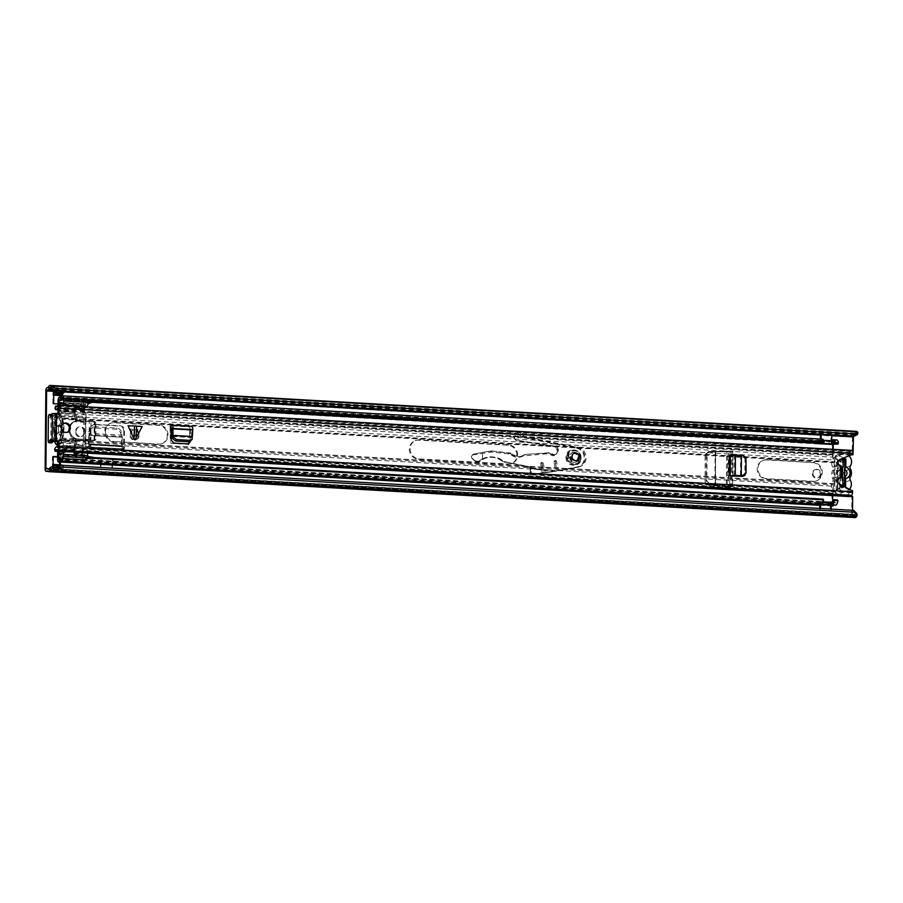 <?xml version="1.0" encoding="UTF-8"?>
<svg xmlns="http://www.w3.org/2000/svg" width="903" height="903" viewBox="0 0 903 903"><rect width="100%" height="100%" fill="white"/><g stroke="black" fill="none" stroke-linecap="round" stroke-linejoin="round"><path stroke-width="0.68" stroke-dasharray="4.51 3.39" d="M705.83 453.712L705.141 455.868L705.83 453.712L708.968 451.872L715.571 451.669L715.266 485.408L731.915 486.807L732.198 451.365M705.649 454.017L708.968 451.872M705.322 455.563L705.096 481.118C705.288 483.308 706.485 484.584 708.686 484.956L715.582 485.442L715.571 451.669M705.141 455.868L705.096 481.118M732.22 451.331L715.153 451.94L714.86 485.701L708.505 485.261C706.304 484.9 705.108 483.624 704.916 481.434M714.86 485.746L727.265 486.92L727.57 451.816L715.876 451.669M730.504 451.365L726.633 452.087L726.328 487.191L730.2 486.582M138.328 435.912A4.38 4.086 -110.6 0 1 135.743 439.772A4.38 4.086 -110.6 0 1 130.088 435.438L130.1 434.117A4.38 4.086 -110.6 0 1 132.685 430.257A4.38 4.086 -110.6 0 1 138.34 434.591L138.328 435.912L139.096 435.618L139.107 434.298A4.38 4.086 69.4 0 0 133.441 429.975A4.38 4.086 69.4 0 0 130.856 433.835L130.845 435.156A4.38 4.086 69.4 0 0 136.511 439.479A4.38 4.086 69.4 0 0 139.096 435.618M83.844 432.808A4.38 4.086 -110.6 0 1 81.259 436.668A4.38 4.086 -110.6 0 1 75.592 432.334L75.604 431.013A4.38 4.086 -110.6 0 1 78.189 427.153A4.38 4.086 -110.6 0 1 83.855 431.487L83.844 432.808L84.6 432.514L84.611 431.194A4.38 4.086 69.4 0 0 78.956 426.871A4.38 4.086 69.4 0 0 76.371 430.731L76.36 432.052A4.38 4.086 69.4 0 0 82.015 436.375A4.38 4.086 69.4 0 0 84.6 432.514M820.251 474.098A4.278 3.996 -110.6 0 1 817.723 477.868A4.278 3.996 -110.6 0 1 812.192 473.635A4.278 3.996 -110.6 0 1 814.72 469.853A4.278 3.996 -110.6 0 1 820.251 474.098M62.07 430.9A4.278 3.996 -110.6 0 1 59.542 434.682A4.278 3.996 -110.6 0 1 53.999 430.438A4.278 3.996 -110.6 0 1 56.528 426.667A4.278 3.996 -110.6 0 1 62.07 430.9M53.187 456.794L52.43 456.749L52.329 468.059L59.496 468.465L59.53 464.774M59.553 461.997L59.598 457.155L57.6 457.042M60.14 395.537L60.151 393.087L52.984 392.681L52.893 403.98L60.061 404.397L60.117 397.297M851.134 454.909L838.356 454.175A3.33 3.104 69.4 0 0 836.415 459.999L841.765 461.975A3.917 1.298 -86.7 0 0 842.002 462.054A3.917 1.298 -86.7 0 0 843.12 460.564A2.856 0.948 93.3 0 1 843.933 459.48L841.788 459.356A2.856 0.948 93.3 0 1 842.578 461.839L842.522 468.33M844.147 486.491A2.856 0.948 93.3 0 1 843.425 487.315A2.856 0.948 93.3 0 1 842.894 486.728A3.917 1.298 -86.7 0 0 842.172 485.927A3.917 1.298 -86.7 0 0 841.562 486.322L839.801 488.726L837.657 488.602L837.691 489.55L836.155 490.013A3.33 3.104 69.4 0 0 837.995 496.052L851.89 496.842L851.732 514.631A3.048 1.005 -86.7 0 0 852.579 517.284A3.048 1.005 -86.7 0 0 852.725 517.261L854.215 516.809A6.852 2.269 -86.7 0 0 855.186 517.588M856.597 431.363A6.852 2.269 -86.7 0 0 854.938 433.124L853.448 433.79A3.048 1.005 -86.7 0 0 852.409 437.187L852.251 454.977M123.598 449.276L123.621 446.511A2.856 0.948 -86.7 0 0 123.564 446.5A2.856 0.948 -86.7 0 0 123.485 446.511L89.961 444.592A2.856 0.948 93.3 0 1 90.052 444.592A2.856 0.948 93.3 0 1 90.108 444.592L90.074 447.369L123.598 449.276L123.485 446.511L122.537 446.714L122.198 445.743L122.481 448.983L90.074 447.369M123.756 430.957L123.621 446.511A2.856 0.948 -86.7 0 1 124.366 448.994L124.524 430.663A4.684 4.38 69.4 0 0 120.144 425.776L119.377 426.058A4.684 4.38 -110.6 0 1 123.756 430.957L124.524 430.663M90.244 429.049L90.108 444.592A2.856 0.948 93.3 0 1 90.842 447.075L91 428.756L90.244 429.049A4.684 4.38 -110.6 0 1 94.691 424.658L119.377 426.058M112.401 467.889L112.48 459.017L101.012 458.363L100.933 467.246L111.837 468.115L112.48 459.017M732.988 451.048L729.996 451.331L729.68 486.548L709.532 484.301C707.444 483.85 706.315 482.529 706.123 480.328L709.961 483.974L732.672 486.525L732.988 451.048L708.324 451.59L707.128 453.001L706.88 481.626M707.128 453.001L706.349 454.864L707.907 451.872L709.826 451.297L729.996 451.331M706.349 454.864L706.123 480.328M812.948 473.353A4.278 3.996 69.4 0 0 818.49 477.585A4.278 3.996 69.4 0 0 821.019 473.804A4.278 3.996 69.4 0 0 815.477 469.571A4.278 3.996 69.4 0 0 812.948 473.353M54.767 430.155A4.278 3.996 69.4 0 0 60.298 434.399A4.278 3.996 69.4 0 0 62.826 430.618A4.278 3.996 69.4 0 0 57.295 426.374A4.278 3.996 69.4 0 0 54.767 430.155M53.108 466.23L53.096 467.765L60.264 468.172L60.287 464.819M60.32 462.043L60.366 456.873L57.6 456.715M60.896 395.57L60.919 392.805L54.97 392.466M58.063 403.946L60.817 404.104L60.885 397.343M851.845 454.615L839.124 453.893A3.33 3.104 69.4 0 0 837.183 459.717L836.415 459.999L836.155 490.013L836.912 489.731A3.33 3.104 69.4 0 0 838.763 495.77L849.001 496.345M852.534 510.308L852.703 515.003L854.125 514.484A2.856 0.948 93.3 0 1 854.261 514.462A2.856 0.948 93.3 0 1 854.667 514.789A4.56 1.513 -86.7 0 0 855.31 515.308A4.56 1.513 -86.7 0 0 856.281 514.428L856.778 513.446M94.691 424.658L95.458 424.365A4.684 4.38 69.4 0 0 91 428.756M95.458 424.365L120.144 425.776M112.807 465.034L113.247 458.938L113.191 465.056M113.247 458.938L101.768 458.284L101.723 464.402M836.155 490.013L837.228 489.245L837.183 459.717L837.95 460.519M852.646 496.56L851.89 496.842M857.466 434.58L856.981 433.971A4.56 1.513 -86.7 0 0 856.462 433.643A4.56 1.513 -86.7 0 0 855.367 434.817A2.856 0.948 93.3 0 1 854.814 435.528L853.448 436.036M53.119 465A2.856 0.948 -86.7 0 0 52.329 468.059M52.43 456.749L53.187 456.466M59.598 457.155L60.366 456.873M59.496 468.465A2.856 0.948 93.3 0 1 60.287 465.406A2.856 0.948 93.3 0 1 60.478 465.282L54.259 464.514M52.984 392.681A2.856 0.948 -86.7 0 0 53.728 395.164M52.893 403.98L53.649 403.697M60.817 395.537A2.856 0.948 93.3 0 1 60.151 393.087M60.061 404.397L60.817 404.104M53.932 392.884L61.111 393.29L54.891 392.534M55.117 392.173L62.059 392.94M62.284 392.579L62.42 392.139A4.188 1.388 93.3 0 1 63.424 390.547L55.749 390.604M56.934 390.66L56.945 389.882L56.246 390.141A4.188 1.388 -86.7 0 0 55.93 390.378M56.945 389.882L64.113 390.288M60.264 468.172L61.449 467.178L54.282 466.772L53.096 467.765M62.047 465.282A3.228 1.072 93.3 0 1 62.183 465.576L55.094 465.372M55.139 465.508A1.908 0.632 -86.7 0 0 55.501 465.903A1.908 0.632 -86.7 0 0 55.591 465.892L62.758 466.298A1.908 0.632 93.3 0 1 62.668 466.309A1.908 0.632 93.3 0 1 62.318 465.914M54.586 467.302A4.188 1.388 -86.7 0 0 55.365 468.183A4.188 1.388 -86.7 0 0 55.568 468.149L56.257 467.889L56.279 465.632M56.257 467.889L62.736 468.555A4.188 1.388 93.3 0 1 62.533 468.589A4.188 1.388 93.3 0 1 61.765 467.72M63.436 468.296L63.447 466.038M837.183 459.717L837.894 460.756L840.05 460.88L839.801 488.726L837.691 489.55M837.544 460.248L840.05 460.88M842.443 477.258L842.386 483.985A2.856 0.948 93.3 0 1 841.269 487.191A2.856 0.948 93.3 0 1 840.738 486.604A3.917 1.298 -86.7 0 0 840.016 485.803A3.917 1.298 -86.7 0 0 839.406 486.198L837.657 488.602L837.894 460.756L839.621 461.851A3.917 1.298 -86.7 0 0 839.846 461.93A3.917 1.298 -86.7 0 0 840.975 460.44A2.856 0.948 93.3 0 1 841.788 459.356M122.198 445.743L88.042 443.802L88.934 435.381L89.69 435.415L89.803 428.282L93.178 426.667L116.566 427.999C119.094 428.428 120.72 429.805 121.431 432.131L122.063 435.178L89.713 433.338L89.013 434.546L89.092 429.489L92.478 427.875L115.855 429.207C118.395 429.636 120.009 431.013 120.731 433.338L121.363 436.397L122.063 435.178L122.255 437.278L121.363 436.397L89.013 434.546L88.934 435.381L121.51 437.233L121.442 445.71L122.481 448.983L88.878 447.087L88.042 443.802L88.799 443.847L89.69 435.415L122.255 437.278L122.198 445.743L88.799 443.847L89.036 444.807L88.799 443.847M123.44 448.78L88.979 447.075L89.036 444.807L122.537 446.714L89.002 444.807M89.905 446.872L89.961 444.592L89.036 444.807M101.723 464.695L101.768 458.284M113.191 465.35L101.305 464.853M100.933 467.246L100.357 467.461L101.012 458.363M111.837 468.115L100.357 467.461M729.68 486.548L732.672 486.525M715.153 451.985L708.787 452.177M838.232 479.617L832.611 481.728A7.506 7.01 69.4 0 0 841.201 493.061A7.506 7.01 69.4 0 0 844.576 482.394L850.31 480.249M849.407 489.268A7.506 7.01 -110.6 0 1 838.052 480.091M832.611 481.728A3.048 2.844 69.4 0 0 832.645 478.534A7.8 7.28 -110.6 0 1 832.713 470.407A3.048 2.844 69.4 0 0 832.735 467.212A7.506 7.01 -110.6 0 1 836.122 456.568A7.506 7.01 -110.6 0 1 844.7 467.912A3.048 2.844 69.4 0 0 844.677 471.084A7.8 7.28 -110.6 0 1 844.598 479.222A3.048 2.844 69.4 0 0 844.576 482.394M832.735 467.212L838.458 465.068A7.506 7.01 -110.6 0 1 848.888 455.823M837.262 480.565L838.3 477.845L836.178 474.199L838.356 470.858L837.363 468.905A5.994 5.599 69.4 0 0 837.262 480.565L837.194 488.591L839.88 488.737L839.959 480.577A5.994 5.599 69.4 0 0 840.05 469.199L840.129 461.038L837.431 460.891L837.363 468.905M842.081 469.47L838.345 470.869L842.059 469.47M832.645 478.534L838.379 476.389A3.048 2.844 -110.6 0 1 838.605 479.03M838.458 465.068A3.048 2.844 -110.6 0 1 838.447 468.262L832.713 470.407M840.05 469.199L840.953 471.05L844.666 469.662M840.953 471.05L843.086 474.696L840.896 478.037L844.598 476.649M838.379 476.389A7.8 7.28 -110.6 0 1 838.447 468.262M842.928 485.848L844.181 486.514M841.122 467.675A5.994 5.599 69.4 0 0 841.032 477.281M844.113 459.537L840.129 461.038M839.959 480.577L840.896 478.037L844.756 476.592M845.614 486.593L839.88 488.737M838.3 477.845L842.047 476.445M842.928 486.435L837.194 488.591M841.099 470.045A3.804 3.556 69.4 0 0 841.043 475.746M837.431 460.891L843.165 458.735M128.045 425.81L142.155 426.611M190.093 441.669L190.691 426.543L170.972 425.426M729.319 455.157L743.474 455.778L746.149 458.193M735.595 455.518L743.135 456.828L745.923 459.367L743.282 456.376L731.961 455.338L731.78 476.062L728.179 476.253L728.36 455.518L731.961 455.338M745.923 459.367L745.799 473.578M63.729 423.496A4.752 4.436 69.4 0 0 60.433 427.841A4.752 4.436 69.4 0 0 67.048 432.334M571.08 456.929A3.804 3.556 69.4 0 0 576.001 460.699A3.804 3.556 69.4 0 0 578.259 457.336A3.804 3.556 69.4 0 0 573.337 453.577A3.804 3.556 69.4 0 0 571.08 456.929M130.269 429.173L134.05 437.503L137.978 429.614L130.269 429.173L138.103 429.568L134.163 437.458L130.393 429.128M189.156 442.414L188.332 444.321L171.118 443.339L170.328 441.341L170.024 425.787L189.732 426.905A2.856 0.948 -86.7 0 0 190.533 429.399A2.856 0.948 -86.7 0 0 190.612 429.388L191.549 429.185L191.82 430.099L191.233 440.822M189.495 442.944L188.332 444.321L187.44 443.858M190.635 433.147L189.675 433.508L189.19 441.781M189.675 433.508L189.732 426.905M51.652 442.865A2.856 0.948 -86.7 0 1 50.861 440.371L51.053 417.762A2.856 0.948 -86.7 0 1 52.171 414.556A2.856 0.948 -86.7 0 1 52.871 415.741A2.088 0.689 93.3 0 0 53.367 416.622A2.088 0.689 93.3 0 0 54.078 415.391A2.856 0.948 -86.7 0 1 54.902 413.743L58.21 413.405M840.072 478.285L840.174 466.23A3.33 3.104 69.4 0 1 839 459.841L851.935 454.548L851.653 453.385A7.382 2.438 93.3 0 1 849.983 455.022A7.382 2.438 93.3 0 1 848.651 453.554L849.328 451.274L57.397 406.158M839.406 478.33A3.33 3.104 69.4 0 0 838.774 484.527L851.619 491.288L852.567 490.939M848.933 496.548L848.289 494.765A7.382 2.438 93.3 0 1 850.378 492.011A7.382 2.438 93.3 0 1 851.315 492.677L851.619 491.288M744.986 457.787L744.828 475.26M744.828 475.655L742.966 476.626L728.179 476.253M734.647 455.88L728.36 455.518M851.935 454.548L852.895 454.186M849.396 495.476A4.526 1.501 93.3 0 1 850.208 494.855A4.526 1.501 93.3 0 1 850.784 495.262A3.42 1.129 -86.7 0 0 851.224 495.578M851.947 450.405A3.42 1.129 -86.7 0 0 851.168 451.173A4.526 1.501 93.3 0 1 850.152 452.177A4.526 1.501 93.3 0 1 849.328 451.274M848.651 453.554L54.97 408.348M848.289 494.765L54.609 449.547M87.173 453.148L65.648 451.929M840.174 466.23L841.133 465.869M52.566 441.432A2.856 0.948 -86.7 0 0 52.645 441.048A2.088 0.689 93.3 0 1 53.367 439.705A2.088 0.689 93.3 0 1 53.853 440.483A2.856 0.948 -86.7 0 0 54.383 441.511M173.918 443.08L171.118 443.339M170.915 432.029L169.956 432.379M170.904 428.27L170.904 428.27A2.856 0.948 93.3 0 1 170.814 428.27A2.856 0.948 93.3 0 1 170.024 425.787M172.089 436.42L191.334 437.526L192.237 436.555M191.334 437.086L192.328 436.51L191.334 437.086L172.044 435.991M192.666 432.627L191.718 432.74M190.691 426.543L191.594 426.351M745.585 474.639L744.828 475.881M735.414 476.253L734.466 476.603M741.408 455.293L740.923 475.892M741.408 455.225L740.652 455.62L740.471 475.892M737.864 454.773L736.679 455.112M530.163 473.759L530.196 468.646L530.58 474.177L542.398 473.116L532.273 474.143A0.948 0.892 -110.6 0 1 531.224 473.093L531.336 467.144L506.639 462.088A11.412 10.655 -110.6 0 1 502.61 460.349A19.968 18.658 69.4 0 0 485.746 458.058A19.968 18.658 69.4 0 0 480.859 460.857A5.328 4.978 -110.6 0 1 474.651 460.688L471.772 458.114L471.321 456.602L472.72 454.367A2.472 2.314 -110.6 0 1 473.048 454.288L488.613 451.229A15.216 14.211 -110.6 0 1 492.666 451.048L509.992 452.945A5.711 5.328 -110.6 0 1 512.836 454.141A10.486 9.786 69.4 0 0 522.318 455.823A10.486 9.786 69.4 0 0 523.887 455.056A5.711 5.328 -110.6 0 1 526.144 454.333L548.606 452.742A5.711 5.328 -110.6 0 1 552.151 453.791A4.278 3.996 69.4 0 0 558.381 450.507A4.278 3.996 69.4 0 0 554.769 446.138L515.861 440.077L514.394 438.869L513.988 436.996L518.378 431.589L524.225 436.567L578.01 447.357A10.08 9.414 -110.6 0 1 586.047 457.55A10.08 9.414 -110.6 0 1 580.087 466.603A10.08 9.414 -110.6 0 1 578.631 467.009L558.505 470.61L556.383 461.083A0.756 0.711 -110.6 0 0 555.424 460.519L554.273 460.948A0.756 0.711 69.4 0 0 553.844 461.794L555.943 471.231L552.85 471.648L552.794 470.519L543.313 469.447L541.947 463.307A0.756 0.711 69.4 0 0 540.536 463.42A0.756 0.711 69.4 0 0 540.558 463.589L541.823 469.278L530.479 468.533L531.641 467.562M566 457.245C565.628 467.449 581.521 468.115 581.047 457.877C581.419 447.685 565.526 447.019 566 457.245M567.773 457.031C567.366 448.26 581.001 448.825 580.674 457.573C581.08 466.343 567.445 465.767 567.773 457.031M569.872 456.929A5.091 4.752 69.4 0 0 576.453 461.896A5.091 4.752 69.4 0 0 579.466 457.336A5.091 4.752 69.4 0 0 572.886 452.369A5.091 4.752 69.4 0 0 569.872 456.929M532.273 474.143L543.798 472.585L541.698 463.16A0.756 0.711 -110.6 0 1 542.127 462.302A0.756 0.711 -110.6 0 1 543.098 462.878L545.22 472.393L543.809 472.924L543.064 469.537L552.794 470.519M558.505 470.61L557.275 470.677L555.243 461.512A0.756 0.711 69.4 0 0 554.273 460.948M545.22 472.393L557.095 470.802L554.995 461.365A0.756 0.711 -110.6 0 1 555.424 460.519M578.631 467.009L557.411 471.016M479.549 461.602L474.47 460.756L478.985 461.817L480.182 461.106L474.402 460.722L472.134 458.543L471.558 456.647L473.025 454.288L488.613 451.229M479.527 460.722L482.507 458.713L483.015 459.198L480.859 460.857M482.518 458.78C489.031 455.744 495.442 456.263 501.741 460.316L505.578 461.964L530.264 467.02L531.032 468.059L530.479 468.533L530.377 467.506L506.639 462.088M543.798 472.585L542.082 472.63L541.823 469.278M543.809 472.924L552.602 471.738L543.809 472.924M557.095 470.802L555.943 471.231M515.861 440.077L514.326 438.294C515.861 433.18 518.232 432.83 521.437 437.244L576.791 448.339L578.01 447.357M524.225 436.567L514.021 436.555L514.394 438.869M482.507 458.713L482.608 452.572M472.822 454.909L491.492 452.042L508.818 453.927L511.38 455.01C515.173 457.798 519.056 458.126 523.018 455.981L547.523 453.735L550.706 454.683C556.869 459.322 561.068 447.053 553.674 446.014L516.076 440.145M576.791 448.339C586.295 449.796 586.792 465.666 577.367 466.874L557.275 470.677M513.988 436.996L513.954 438.305L516.211 440.641L554.769 446.138M513.954 438.305L516.177 440.641L553.81 446.5A4.278 3.996 69.4 0 1 554.894 454.706L555.853 454.356M541.507 470.023L530.479 468.533M542.996 470.192L552.32 471.253L552.534 470.61L552.963 471.614M580.494 457.663A6.66 6.219 69.4 0 0 574.285 450.71A6.66 6.219 69.4 0 0 567.953 456.941A6.66 6.219 69.4 0 0 574.161 463.894A6.66 6.219 69.4 0 0 580.494 457.663M577.807 457.505A3.804 3.556 -110.6 0 1 575.561 460.869A3.804 3.556 -110.6 0 1 570.64 457.099A3.804 3.556 -110.6 0 1 572.886 453.735A3.804 3.556 -110.6 0 1 577.807 457.505M576.893 460.361A3.804 3.556 -110.6 0 1 571.915 456.625A3.804 3.556 -110.6 0 1 574.229 453.238M517.667 454.977A9.606 8.974 69.4 0 0 508.694 444.942L419.252 439.851A9.606 8.974 69.4 0 0 415.798 440.371A9.606 8.974 69.4 0 0 410.278 450.71A9.606 8.974 69.4 0 0 419.094 458.882L508.536 463.973A9.606 8.974 69.4 0 0 511.99 463.453A9.606 8.974 69.4 0 0 517.667 454.977M516.9 455.259A9.606 8.974 69.4 0 0 507.937 445.224L418.495 440.133A9.606 8.974 69.4 0 0 415.041 440.653A9.606 8.974 69.4 0 0 409.51 450.992A9.606 8.974 69.4 0 0 418.326 459.164L507.768 464.255A9.606 8.974 69.4 0 0 511.222 463.736A9.606 8.974 69.4 0 0 516.9 455.259M812.553 462.584A9.606 8.974 -110.6 0 1 821.516 472.608A9.606 8.974 -110.6 0 1 815.838 481.096A9.606 8.974 -110.6 0 1 812.384 481.615L766.139 478.974A9.606 8.974 -110.6 0 1 757.335 470.802A9.606 8.974 -110.6 0 1 762.854 460.474A9.606 8.974 -110.6 0 1 766.308 459.943L812.553 462.584L767.076 459.661A9.606 8.974 69.4 0 0 763.611 460.18A9.606 8.974 69.4 0 0 758.091 470.519A9.606 8.974 69.4 0 0 766.907 478.692L813.151 481.322A9.606 8.974 69.4 0 0 816.605 480.802A9.606 8.974 69.4 0 0 822.283 472.325A9.606 8.974 69.4 0 0 813.321 462.291M113.71 441.815A9.606 8.974 -110.6 0 1 104.895 433.643A9.606 8.974 -110.6 0 1 110.414 423.304A9.606 8.974 -110.6 0 1 113.88 422.785L158.33 425.313A9.606 8.974 -110.6 0 1 167.292 435.348A9.606 8.974 -110.6 0 1 161.614 443.824A9.606 8.974 -110.6 0 1 158.16 444.344L114.467 441.522L158.928 444.062A9.606 8.974 69.4 0 0 162.382 443.531A9.606 8.974 69.4 0 0 168.06 435.054A9.606 8.974 69.4 0 0 159.086 425.02L114.636 422.491A9.606 8.974 69.4 0 0 111.182 423.01A9.606 8.974 69.4 0 0 105.662 433.35A9.606 8.974 69.4 0 0 114.467 441.522M836.799 439.964A6.66 2.201 -86.7 0 0 835.456 441.115A4.752 1.569 93.3 0 1 834.507 441.951A4.752 1.569 93.3 0 1 833.954 441.59A3.048 1.005 -86.7 0 0 833.593 441.364A3.048 1.005 -86.7 0 0 832.408 444.784L832.318 454.773L82.737 412.073A3.804 1.253 -86.7 0 0 83.042 414.454L84.668 420.267A0.948 0.892 69.4 0 0 85.548 421.261L94.341 421.757A0.948 0.892 -110.6 0 1 95.221 422.751L95.075 439.716A0.948 0.892 -110.6 0 1 94.172 440.608L85.39 440.1A0.948 0.892 69.4 0 0 84.487 440.991L82.749 448.069A3.804 1.253 -86.7 0 0 82.399 450.699L82.365 454.367L83.132 454.085L74.531 453.599L74.701 448.87L76.303 443.125A3.759 1.242 -86.7 0 0 76.642 440.529L62.273 439.705L59.079 446.116L58.413 451.511M832.318 454.773A3.804 1.253 -86.7 0 0 832.622 457.155L834.248 462.663L834.067 484.008L832.329 490.769A3.804 1.253 -86.7 0 0 831.979 493.399L831.9 503.389A3.048 1.005 -86.7 0 0 832.735 506.041M84.487 440.991L85.243 440.709A0.948 0.892 -110.6 0 1 86.157 439.817L94.939 440.314A0.948 0.892 69.4 0 0 95.842 439.422L95.989 422.469A0.948 0.892 69.4 0 0 95.097 421.475L86.316 420.979A0.948 0.892 -110.6 0 1 85.435 419.985L85.435 419.669A3.759 1.242 93.3 0 0 85.13 417.31L83.618 412.739L83.539 408.111L74.17 407.908L74.136 411.576L58.006 410.662M85.243 440.709L85.243 441.014A3.759 1.242 93.3 0 1 84.905 443.621L83.302 449.355L83.132 454.085M82.737 412.073L82.771 408.393M833.13 449.333L833.209 455.439L834.711 460.011A3.759 1.242 93.3 0 1 835.015 462.37L834.823 483.715A3.759 1.242 93.3 0 1 834.485 486.322L832.724 495.623M834.372 444.22A7.043 2.325 93.3 0 1 833.559 443.7L833.198 444.163M829.586 444.287L828.819 444.581A3.048 1.005 93.3 0 1 830.015 441.161A3.048 1.005 93.3 0 1 830.365 441.386A4.752 1.569 -86.7 0 0 830.918 441.736A4.752 1.569 -86.7 0 0 831.708 441.206M837.758 444.22A4.38 1.445 -86.7 0 0 836.675 442.244A4.38 1.445 -86.7 0 0 835.794 443.001A7.043 2.325 93.3 0 1 834.925 444.062M829.97 443.497A7.043 2.325 -86.7 0 0 830.613 443.994A2.856 0.948 93.3 0 1 830.388 443.892L833.559 443.7M829.62 443.937L818.953 443.35M832.668 502.113L833.029 503.614A7.043 2.325 93.3 0 1 834.541 502.215A7.043 2.325 93.3 0 1 835.275 502.632A4.38 1.445 -86.7 0 0 835.726 502.892A4.38 1.445 -86.7 0 0 837.273 499.923M831.155 504.416A4.752 1.569 -86.7 0 0 830.828 504.292A4.752 1.569 -86.7 0 0 829.812 505.24A3.048 1.005 93.3 0 1 829.157 505.838A3.048 1.005 93.3 0 1 828.311 503.185L817.554 502.576A3.048 1.005 -86.7 0 0 818.4 505.228M833.616 505.059A4.752 1.569 93.3 0 1 834.417 504.495A4.752 1.569 93.3 0 1 834.903 504.777A6.66 2.201 -86.7 0 0 835.591 505.172M830.297 502.249A7.043 2.325 -86.7 0 0 829.451 503.411L828.22 503.174A3.048 1.005 93.3 0 0 829.067 505.838A3.048 1.005 93.3 0 0 829.597 505.443L819.811 504.89M58.232 412.795A3.804 1.253 -86.7 0 0 58.3 413.043L61.697 418.653A34.201 31.944 -110.6 0 1 61.517 439.998L58.006 446.658A3.804 1.253 -86.7 0 0 57.668 449.288L57.645 451.466M74.136 411.576A3.804 1.253 93.3 0 0 74.441 413.969L76.066 419.556A1.908 1.772 69.4 0 1 74.881 421.249A9.515 8.883 -110.6 0 0 74.622 421.351A9.515 8.883 -110.6 0 0 69 429.896A9.515 8.883 -110.6 0 0 74.735 438.892A1.908 1.772 69.4 0 1 75.875 440.72L74.148 447.572A3.804 1.253 93.3 0 0 73.798 450.213L73.764 453.882L82.365 454.367M832.656 503.095L828.311 503.185L831.9 503.389M819.269 504.235A4.752 1.569 93.3 0 1 820.071 503.682A4.752 1.569 93.3 0 1 820.567 503.953A6.66 2.201 -86.7 0 0 821.256 504.348M87.546 457.223L63.165 455.834M818.445 505.228A3.048 1.005 -86.7 0 1 817.644 502.576L818.626 502.948L819.292 502.012L829.868 502.621L829.191 503.558L828.988 502.892L818.694 502.802A7.043 2.325 93.3 0 1 820.206 501.402A7.043 2.325 93.3 0 1 820.929 501.82A4.38 1.445 -86.7 0 0 821.38 502.068A4.38 1.445 -86.7 0 0 822.926 499.111M73.764 453.882L74.531 453.599M58.526 444.829L59.079 446.116M58.785 414.511L59.372 412.784L61.844 415.99L62.465 418.36A34.201 31.944 -110.6 0 1 62.273 439.705L75.875 440.811M58.808 405.221L59.372 412.784M74.17 407.908L74.926 407.614L75.017 412.242L76.529 416.825A3.759 1.242 -86.7 0 1 76.834 419.184L76.823 419.274A1.908 1.772 -110.6 0 1 75.649 420.967A9.515 8.883 69.4 0 0 75.389 421.058A9.515 8.883 69.4 0 0 69.768 429.602A9.515 8.883 69.4 0 0 75.502 438.61A1.908 1.772 -110.6 0 1 76.642 440.438L76.642 440.529M58.052 405.244L58.006 409.906M822.464 439.151A6.66 2.201 -86.7 0 0 821.12 440.303A4.752 1.569 93.3 0 1 820.161 441.127A4.752 1.569 93.3 0 1 819.608 440.777A3.048 1.005 -86.7 0 0 819.258 440.54A3.048 1.005 -86.7 0 0 818.073 443.971L58.085 400.672M88.11 401.519L63.436 400.108M823.412 443.407A4.38 1.445 -86.7 0 0 822.328 441.432A4.38 1.445 -86.7 0 0 821.448 442.188A7.043 2.325 93.3 0 1 820.59 443.238M820.037 443.407A7.043 2.325 93.3 0 1 819.213 442.876L818.863 443.339M832.408 444.784L828.728 444.569A3.048 1.005 93.3 0 1 829.925 441.149A3.048 1.005 93.3 0 1 830.162 441.251L830.726 441.714L830.952 441.07L831.008 435.223L820.432 434.614M74.926 407.614L83.539 408.111M76.066 419.466L62.465 418.36L76.834 419.184M75.942 418.541L61.257 417.705L61.844 415.99L76.529 416.825M75.739 441.838L61.054 440.991L61.607 442.289L76.303 443.125M829.496 444.287L818.152 443.971A3.048 1.005 -86.7 0 1 819.348 440.551A3.048 1.005 -86.7 0 1 819.585 440.653L830.952 441.07M58.977 459.029L817.554 502.576L57.578 459.277M829.53 443.926L833.469 443.644M819.281 442.854L819.811 443.294A2.856 0.948 -86.7 0 0 820.026 443.384A2.856 0.948 -86.7 0 0 821.143 440.179L821.154 439.072M820.387 439.027L820.375 440.472M831.765 434.93L831.008 435.223M819.405 504.246L830.139 504.608L829.597 505.443M830.139 504.608L830.342 510.884L819.766 510.285L819.789 508.445M820.579 504.314L820.59 504.145A2.856 0.948 -86.7 0 0 819.789 501.65A2.856 0.948 -86.7 0 0 819.292 502.012M831.121 509.089L831.11 510.601L820.534 509.992L820.545 508.491M820.534 509.992L819.766 510.285M831.11 510.601L830.342 510.884M87.399 457.9A4.944 1.637 93.3 0 1 86.067 460.327A4.944 1.637 93.3 0 1 85.83 460.372A4.944 1.637 93.3 0 1 85.48 460.237A10.588 3.499 -86.7 0 0 84.916 459.367A7.856 2.596 -86.7 0 0 84.679 459.322A7.856 2.596 -86.7 0 0 83.968 459.571L59.79 458.193M63.131 456.015A4.944 1.637 93.3 0 1 61.686 458.938A4.944 1.637 93.3 0 1 61.449 458.984A4.944 1.637 93.3 0 1 61.099 458.848L85.48 460.237M86.395 406.271A4.289 1.422 93.3 0 1 85.514 404.273L85.164 403.878A6.276 2.077 -86.7 0 0 84.713 404.499L84.589 406.215M75.209 446.714L76.608 443.87A1.908 0.632 -86.7 0 0 76.936 442.109L76.969 439.016A9.414 8.793 -110.6 0 1 69.903 430.392A9.414 8.793 -110.6 0 1 75.423 421.148A9.414 8.793 -110.6 0 1 77.127 420.719L77.161 417.22A1.908 0.632 -86.7 0 0 76.845 415.707L75.502 413.89A1.908 0.632 93.3 0 1 75.197 412.378L75.231 408.032L74.328 409.488L74.486 416.881A8.748 2.89 93.3 0 1 74.836 417.333A3.804 1.253 93.3 0 1 75.389 420.279L75.796 421.216L73.899 421.735A9.414 8.793 69.4 0 0 68.628 429.907A9.414 8.793 69.4 0 0 73.73 438.689L75.638 439.524L75.209 440.766A3.804 1.253 93.3 0 1 74.599 444.152A8.748 2.89 93.3 0 1 74.238 444.874L73.956 452.414L74.836 453.216L74.87 448.475A1.908 0.632 93.3 0 1 75.209 446.714L58.898 445.789A1.908 0.632 -86.7 0 0 58.56 447.538L58.481 456.647L82.862 458.035A1.896 0.621 -86.7 0 0 83.324 459.83A8.24 2.72 -86.7 0 0 83.629 459.762A8.24 2.72 -86.7 0 0 83.968 459.571M83.324 459.83L59.429 458.464M59.733 400.029A8.24 2.72 93.3 0 1 60.095 399.95A7.856 2.596 93.3 0 0 60.433 399.894A7.856 2.596 93.3 0 0 61.054 399.442L85.424 400.83A10.588 3.499 -86.7 0 0 86.011 399.544A4.944 1.637 93.3 0 1 86.835 398.968A4.944 1.637 93.3 0 1 88.189 402.433M60.095 399.95L84.476 401.338A7.856 2.596 -86.7 0 0 84.814 401.282A7.856 2.596 -86.7 0 0 85.424 400.83M61.867 438.124L85.729 439.479L85.898 420.64L62.025 419.274A35.431 33.084 -110.6 0 1 62.386 420.809A1.908 1.772 -110.6 0 1 62.172 422.164L60.343 425.347L60.287 431.871L62.059 435.257A1.908 1.772 -110.6 0 1 62.239 436.634A35.431 33.084 -110.6 0 1 61.867 438.124L61.72 439.005A35.431 33.084 -110.6 0 1 61.438 439.874A1.908 1.772 -110.6 0 1 58.153 439.975A24.731 23.094 -110.6 0 1 57.611 438.768L55.862 437.774A25.95 24.234 -110.6 0 1 56.02 418.936L56.528 417.965A25.95 24.234 -110.6 0 1 58.943 413.687A1.693 1.58 -110.6 0 1 61.686 414.105L59.079 415.346A36.639 34.224 -110.6 0 1 60.501 419.737L59.305 419.669L60.095 420.008A35.431 33.084 69.4 0 1 59.925 438.847L61.122 438.914A36.639 34.224 69.4 0 0 62.386 429.772L62.386 429.343A36.639 34.224 69.4 0 0 61.28 420.076L60.095 420.008M54.744 439.389L53.48 438.677L54.744 439.389A24.731 23.094 69.4 0 0 55.455 440.98A1.908 1.772 69.4 0 0 58.74 440.89A35.431 33.084 69.4 0 0 59.135 439.637L60.332 439.716A36.639 34.224 -110.6 0 1 58.83 443.949L61.438 443.147A1.693 1.58 -110.6 0 1 58.684 443.249A25.95 24.234 -110.6 0 1 57.961 442.052M84.577 406.689L84.543 410.718A1.716 0.564 -86.7 0 0 84.826 412.084L85.762 413.348A1.908 0.632 93.3 0 1 86.067 414.861L86.033 419.647L61.901 418.27A35.431 33.084 -110.6 0 0 61.63 417.367A1.908 1.772 69.4 0 0 58.356 416.893A24.731 23.094 -110.6 0 0 57.792 418.044L56.528 417.965M85.898 420.64L86.033 419.647M85.729 439.479L85.841 441.432L61.46 440.799L61.438 443.147M85.785 447.459L85.841 441.432L89.07 440.845L89.07 446.669L84.498 448.509A1.716 0.564 -86.7 0 0 84.193 450.089L84.25 456.218A6.276 2.077 -86.7 0 0 84.848 456.523A6.276 2.077 -86.7 0 0 84.984 456.523A4.289 1.422 93.3 0 1 86.474 452.809L66.529 451.681L60.862 453.577M82.862 458.035L82.895 453.678L74.836 453.216M74.328 453.408L82.895 453.678M82.387 453.87L82.308 445.326A8.748 2.89 -86.7 0 0 82.67 444.615A3.804 1.253 -86.7 0 0 83.279 441.228L75.209 440.766M75.22 440.506L83.279 441.228M83.279 440.957L83.471 440.325L75.412 439.863M75.389 420.279L83.46 420.73L83.618 421.487L75.547 421.024L83.686 421.475L83.471 440.325M83.46 420.73A3.804 1.253 -86.7 0 0 82.907 417.784A8.748 2.89 -86.7 0 0 82.545 417.344L82.399 409.951L83.29 408.483L83.336 403.72A1.874 0.621 -86.7 0 1 83.832 401.564A8.24 2.72 -86.7 0 1 84.476 401.338M86.948 458.352L85.525 458.882A2.777 0.914 93.3 0 1 85.322 457.099L87.185 456.399A2.777 0.914 93.3 0 1 86.948 458.352L93.754 458.735A2.777 0.914 -86.7 0 0 93.957 457.584M88.11 403.336L85.796 403.212A2.777 0.914 93.3 0 1 86.033 401.259L87.444 400.729A2.777 0.914 93.3 0 1 87.659 402.512L88.189 402.546M85.796 403.212L87.659 402.512M89.137 439.49L89.295 421.182L85.706 420.967L85.537 439.287L84.713 439.603L90.831 439.614A9.515 1.298 -179.5 0 0 89.137 439.49L85.537 439.287M85.706 420.967L84.871 421.283L84.713 439.603M76.936 442.109L61.483 441.228A36.639 34.224 69.4 0 0 63.616 429.309L63.616 428.88A36.639 34.224 69.4 0 0 61.562 416.328L77.161 417.22M75.796 421.216L77.127 420.719M75.638 439.524L76.969 439.016M61.72 439.005L85.853 440.371M57.769 441.702A25.95 24.234 -110.6 0 1 56.347 438.7L57.611 438.768M53.92 438.508L55.162 438.576A24.731 23.094 -110.6 0 1 55.32 419.726L54.09 419.658A25.95 24.234 69.4 0 0 53.92 438.508L53.48 438.677M60.332 439.716L60.67 439.084L59.135 439.637M61.63 417.367L58.932 418.382A35.431 33.084 69.4 0 1 59.305 419.669L61.28 420.076M62.025 419.274L61.901 418.27M62.239 436.634L60.377 437.334A35.431 33.084 69.4 0 0 60.512 421.509L62.386 420.809M56.02 418.936L57.261 419.003L57.792 418.044M58.932 418.382A1.908 1.772 69.4 0 0 55.659 417.908A24.731 23.094 69.4 0 0 54.925 419.421L53.672 419.342A25.95 24.234 -110.6 0 1 56.246 414.703A1.693 1.58 -110.6 0 1 58.988 415.109M54.857 419.906L53.672 419.342L55.32 419.726M54.711 437.063A24.731 23.094 -110.6 0 1 54.846 421.137A1.908 1.772 69.4 0 0 54.981 422.694L56.844 421.994L58.548 425.245L58.492 431.769L56.618 432.469L54.869 435.517A1.908 1.772 69.4 0 0 54.711 437.063L56.584 436.363A24.731 23.094 69.4 0 0 57.092 437.853M57.261 419.003A24.731 23.094 69.4 0 0 56.72 420.437L54.846 421.137M59.079 415.346L60.625 414.77L61.562 416.328M54.462 441.544A25.95 24.234 -110.6 0 1 53.503 439.321M56.347 438.7L55.862 437.774M76.845 415.707L60.535 414.759L58.988 415.335M75.197 412.378L58.876 411.452A1.908 0.632 -86.7 0 0 59.192 412.964L60.535 414.759M61.483 441.228L60.557 442.955L76.608 443.87M58.83 443.949L60.557 442.955M58.876 411.452L58.932 405.233M58.966 402.332L83.336 403.72M83.29 408.483L75.231 408.032M58.74 443.937L59.914 443.712L58.898 445.789M58.74 444.152A1.693 1.58 -110.6 0 1 57.894 444.953M86.067 414.861L61.697 413.472L61.686 414.105M89.002 446.872L63.187 445.405L60.467 446.432L84.837 447.82M84.193 450.089L59.824 448.701L59.801 451.59M59.824 448.701A1.716 0.564 93.3 0 1 60.129 447.12L60.467 446.432M63.187 445.405L89.07 446.669M76.879 440.924L78.663 440.258L89.058 440.845L63.244 440.133L78.73 440.416L63.3 440.292L63.255 445.19M63.244 440.133L61.46 440.799M84.984 456.523L60.603 455.135M61.697 413.472A1.908 0.632 -86.7 0 0 61.393 411.96L60.445 410.696A1.716 0.564 93.3 0 1 60.174 409.33L84.543 410.718M60.208 405.3L60.174 409.33M86.011 399.544L61.63 398.155A4.944 1.637 93.3 0 1 62.465 397.58A4.944 1.637 93.3 0 1 63.673 399.702M61.054 399.442A10.588 3.499 -86.7 0 0 61.63 398.155M59.463 400.176L83.832 401.564M84.916 459.367L60.535 457.979M56.584 436.363A1.908 1.772 -110.6 0 1 56.731 434.817L54.869 435.517M58.492 431.769L56.731 434.817M56.844 421.994A1.908 1.772 -110.6 0 1 56.72 420.437M92.659 402.648A2.777 0.914 93.3 0 1 92.84 401.643L94.262 401.113A2.777 0.914 93.3 0 1 94.42 401.869M87.444 400.729L94.262 401.113M86.033 401.259L92.84 401.643M93.968 457.482L92.151 458.16L85.322 457.099M90.593 456.602L88.731 457.29M85.525 458.882L93.754 458.735M92.343 459.266A2.777 0.914 93.3 0 1 92.151 458.16M58.548 425.245L56.675 425.945L56.618 432.469M54.981 422.694L56.675 425.945M60.343 425.347L58.469 426.047L60.309 422.864A1.908 1.772 69.4 0 0 60.512 421.509M60.287 431.871L58.413 432.571L58.469 426.047M60.377 437.334A1.908 1.772 69.4 0 0 60.185 435.957L58.413 432.571M88.878 446.929L88.934 440.89M75.423 421.148L73.899 421.735L83.945 422.299M84.871 421.283L94.194 421.814L94.036 440.133M94.612 439.953L94.77 421.645L90.989 421.306L90.831 439.614M94.759 440.088L95.018 421.735M89.295 421.182A9.515 1.298 0.5 0 1 90.989 421.306M94.917 421.769L94.194 421.814M730.64 487.056L728.529 486.909L728.834 451.703L730.945 451.839L730.64 487.056M851.732 514.631L45.15 468.68M852.409 437.187L45.827 391.236M831.765 435.675L820.421 435.032M64.102 391.947L55.343 391.45M852.488 514.338L49.631 468.601L854.261 514.462M90.842 447.075L124.366 448.994M839.124 453.893L838.356 454.175M838.763 495.77L837.995 496.052M50.399 388.019L856.981 433.971L857.365 431.848M49.699 468.476L856.281 514.428L856.631 516.268M854.215 516.809L47.633 470.858M854.103 516.742L47.577 470.802L854.136 516.742M852.725 517.261L48.096 471.422M854.938 433.124L48.367 387.173M854.836 433.271L48.254 387.319M853.448 433.79L46.866 387.839M854.667 514.789L49.439 468.917M854.125 514.484L47.543 468.533M46.121 469.063L852.703 515.003L46.166 469.052M855.367 434.817L52.103 389.058M854.814 435.528L54.699 389.949M62.42 392.139L55.252 391.733M56.246 390.141L63.424 390.547M53.311 464.864L60.478 465.282M54.236 466.772L61.404 467.178M60.456 467.54L53.288 467.133M55.512 465.192L62.183 465.576M61.63 467.37L54.462 466.964M62.736 468.555L55.568 468.149M55.591 465.892L62.758 466.298M839.406 486.198L841.562 486.322M840.738 486.604L842.894 486.728M842.386 483.985L842.95 484.019M842.578 461.839L843.142 461.873M840.975 460.44L843.12 460.564M839.621 461.851L841.765 461.975M75.592 432.334L76.36 432.052M75.604 431.013L76.371 430.731M83.855 431.487L84.611 431.194M130.088 435.438L130.845 435.156M130.1 434.117L130.856 433.835M138.34 434.591L139.107 434.298M120.731 433.338L121.431 432.131M115.719 429.196L116.419 427.988M92.478 427.875L93.178 426.667M88.697 431.521L89.397 430.313M88.979 447.075L122.481 448.983M732.096 451.466L731.791 486.694M850.333 477.066L844.598 479.222M850.434 465.767L844.7 467.912M844.677 471.084L850.4 468.939M55.625 413.676L55.376 441.443M851.947 453.757L58.266 408.54M851.608 492.09L57.927 446.872M850.784 495.262L57.115 450.055M851.168 451.173L57.499 405.955M851.315 492.677L57.792 447.47M851.653 453.385L58.221 408.179M838.774 484.527L839.734 484.166M839 459.841L839.948 459.492M58.639 413.427L57.679 413.788M55.015 413.709L54.778 441.477M53.853 440.483L51.166 440.337M52.645 441.048L51.381 440.969M50.861 440.371L48.175 440.224M51.053 417.762L48.367 417.604M52.871 415.741L51.279 415.651M54.078 415.391L51.392 415.245M54.902 413.743L52.216 413.597M190.612 429.388L172.033 428.327M191.526 429.185L171.863 428.067L191.549 429.185M170.328 441.341L171.243 440.122M192.407 438.158L191.515 439.58M191.82 430.099L172.101 428.981M732.999 454.999L732.818 475.734M734.274 454.943L734.094 475.667M133.757 436.533L134.118 429.218M134.976 429.264L134.615 436.578M569.624 457.031A5.091 4.752 69.4 0 0 576.204 461.997A5.091 4.752 69.4 0 0 579.207 457.426A5.091 4.752 69.4 0 0 572.626 452.459A5.091 4.752 69.4 0 0 569.624 457.031M579.557 457.528C581.487 464.266 567.028 463.657 568.89 457.076C566.96 450.337 581.419 450.947 579.557 457.528M531.224 473.093L529.824 473.612A0.948 0.892 69.4 0 0 530.874 474.662L530.58 474.177M566.723 457.2A7.416 6.931 69.4 0 0 576.317 464.435A7.416 6.931 69.4 0 0 580.708 457.787A7.416 6.931 69.4 0 0 571.114 450.541A7.416 6.931 69.4 0 0 566.723 457.2M581.024 457.663A7.416 6.931 69.4 0 0 571.43 450.428A7.416 6.931 69.4 0 0 567.039 457.076A7.416 6.931 69.4 0 0 576.633 464.323A7.416 6.931 69.4 0 0 581.024 457.663M577.367 466.874L577.672 467.359A10.08 9.414 69.4 0 0 579.128 466.953A10.08 9.414 69.4 0 0 585.088 457.911A10.08 9.414 69.4 0 0 577.062 447.719L522.092 436.691M531.336 467.144L530.264 467.02M541.947 463.307L543.098 462.878M555.243 461.512L556.383 461.083M474.651 460.688L472.608 458.961M502.61 460.349L501.65 460.711A19.968 18.658 69.4 0 0 484.787 458.408A19.968 18.658 69.4 0 0 483.015 459.198M501.65 460.711A11.412 10.655 69.4 0 0 505.691 462.449L501.65 460.711M541.698 463.16L540.558 463.589M552.85 471.648L543.798 472.924M554.995 461.365L553.844 461.794M552.151 453.791L551.191 454.153A4.278 3.996 69.4 0 0 554.894 454.706C558.686 452.538 558.314 449.796 553.776 446.5L553.674 446.014M550.706 454.683L551.191 454.153A5.711 5.328 69.4 0 0 547.658 453.103L548.606 452.742M526.144 454.333L547.658 453.103L547.523 453.735M525.049 455.326L525.185 454.694A5.711 5.328 69.4 0 0 522.927 455.417L523.887 455.056M512.836 454.141L511.877 454.502A10.486 9.786 69.4 0 0 521.358 456.184A10.486 9.786 69.4 0 0 522.927 455.417L524.733 454.638M511.38 455.01L511.877 454.502A5.711 5.328 69.4 0 0 509.044 453.295L509.992 452.945M492.666 451.048L509.044 453.295L508.818 453.927M491.492 452.042L491.706 451.41A15.216 14.211 69.4 0 0 487.654 451.579L487.586 452.211M501.741 460.316L501.605 460.711C496.221 457.155 490.611 456.399 484.787 458.408L485.746 458.058M505.578 461.964L530.625 468.059M531.02 468.047L541.563 469.368M523.018 455.981L522.318 455.823M474.481 460.383L472.213 458.193M507.937 445.224L508.694 444.942M834.248 462.663L84.668 419.963M834.067 484.008L84.487 441.307M158.33 425.313L159.086 425.02M84.668 420.267L85.435 419.985M84.905 443.621L834.485 486.322L833.932 485.024L84.351 442.323M83.302 449.355L832.882 492.056L832.329 490.769L82.749 448.069M831.979 493.399L82.399 450.699M85.13 417.31L834.711 460.011L834.135 461.738L84.555 419.037M83.618 412.739L833.209 455.439L832.622 457.155L83.042 414.454M834.823 483.715L85.243 441.014M832.747 493.117L83.166 450.416M833.085 454.48L83.505 411.779M835.015 462.37L85.435 419.669M833.954 441.59L830.365 441.386M835.456 441.115L831.877 440.912M835.794 443.001L833.875 442.899M831.155 505.308L829.812 505.24M834.903 504.777L831.324 504.574M835.275 502.632L832.611 502.474M833.029 503.614L829.451 503.411M73.798 450.213L57.668 449.288M820.567 503.953L60.591 460.665M820.929 501.82L60.952 458.521M818.694 502.802L58.718 459.503M74.701 448.87L58.571 447.944L58.006 446.658L74.148 447.572M74.441 413.969L58.3 413.043L58.887 411.328L75.017 412.242M76.066 419.556L76.823 419.274M75.875 440.72L76.642 440.438M819.608 440.777L60.772 397.546M821.12 440.303L61.144 397.015M821.448 442.188L61.472 398.889M819.213 442.876L59.237 399.589M93.438 402.354L59.305 400.413M74.565 449.92L58.424 449.005M74.904 411.294L58.763 410.368M85.548 421.261L86.316 420.979M94.341 421.757L95.097 421.475M95.221 422.751L95.989 422.469M95.075 439.716L95.842 439.422M94.172 440.608L94.939 440.314M85.39 440.1L86.157 439.817M74.735 438.892L75.502 438.61M74.881 421.249L75.649 420.967M113.88 422.785L114.636 422.491M158.16 444.344L158.928 444.062M812.384 481.615L813.151 481.322M766.139 478.974L766.907 478.692M766.308 459.943L767.076 459.661M819.585 440.653L830.162 441.251M820.116 441.093L830.692 441.691M819.811 443.294L830.388 443.892M823.615 440.325L821.143 440.179M818.75 502.858L829.326 503.456M820.59 504.145L821.753 504.213M830.399 505.037L819.822 504.427M418.495 440.133L419.252 439.851M418.326 459.164L419.094 458.882M507.768 464.255L508.536 463.973M61.144 402.885L85.514 404.273M61.438 439.874L58.74 440.89M57.961 443.52L58.684 443.249M55.659 417.908L58.356 416.893M55.455 440.98L58.153 439.975M62.386 429.343L63.616 428.88M58.943 413.687L56.246 414.703M63.616 429.309L62.386 429.772M58.56 447.538L74.87 448.475M83.46 420.99L75.389 420.527M74.012 445.98L82.071 446.443M82.015 452.877L73.956 452.414M60.693 454.412L84.148 455.744M61.393 411.96L85.762 413.348M84.826 412.084L60.445 410.696M84.6 405.052L61.585 403.743M74.328 409.488L82.399 409.951M82.342 416.396L74.272 415.933M82.308 445.326L74.238 444.874M74.599 444.152L82.67 444.615M82.783 408.675L74.723 408.224M74.486 416.881L82.545 417.344M82.907 417.784L74.836 417.333M60.129 447.12L84.498 448.509M84.25 456.218L60.636 454.864M59.192 412.964L75.502 413.89M61.19 403.167L84.713 404.499M85.164 403.878L61.009 402.501M62.172 422.164L60.309 422.864M60.185 435.957L62.059 435.257M89.115 441.014L78.73 440.416M73.73 438.689L83.798 439.264M817.723 477.868L818.49 477.585M59.542 434.682L60.298 434.399M837.16 454.356L837.928 454.074M852.579 517.284L48.141 471.456M855.31 515.308L48.728 469.357M856.462 433.643L49.879 387.692M53.909 392.895L61.077 393.302M61.449 467.178L54.282 466.772M55.365 468.183L62.533 468.589M55.501 465.903L62.668 466.309M837.058 489.505L836.37 489.934M842.172 485.927L840.016 485.803M841.269 487.191L843.425 487.315M842.002 462.054L839.846 461.93M56.528 426.667L57.295 426.374M814.72 469.853L815.477 469.571M81.259 436.668L82.015 436.375M78.189 427.153L78.956 426.871M135.743 439.772L136.511 439.479M132.685 430.257L133.441 429.975M123.564 446.5L90.052 444.592M93.777 424.624L93.009 424.907M89.092 429.489L89.803 428.282M841.201 493.061L846.924 490.916M836.122 456.568L841.856 454.412M66.585 432.548L67.533 432.187M576.001 460.699L576.961 460.338M850.208 494.855L56.539 449.649M850.152 452.177L56.471 406.96M850.378 492.011L57.939 446.872M849.983 455.022L58.255 409.917M851.789 453.261L58.108 408.043M851.382 492.722L57.713 447.516M838.91 478.466L839.869 478.116M53.367 439.705L50.681 439.558M52.171 414.556L51.584 414.522M53.367 416.622L50.681 416.464M58.842 413.393L57.894 413.755M573.337 453.577L574.285 453.216M63.244 423.642L64.192 423.281M172.044 428.338L190.533 429.399M576.453 461.896L579.173 457.46C578.36 455.609 579.952 452.471 572.626 452.459L572.886 452.369M542.387 473.116L530.851 474.673L529.779 473.714L530.806 468.07M576.317 464.435C579.094 463.239 580.539 461.027 580.674 457.81L579.579 453.848C579.116 453.374 578.101 449.604 571.114 450.541L571.43 450.428C576.915 449.423 580.121 451.827 581.058 457.64C580.934 460.857 579.455 463.092 576.633 464.323L576.317 464.435M561.248 470.474L580.087 466.603M542.127 462.302L540.987 462.731M572.886 453.735L574.161 453.261M575.561 460.869L576.836 460.383M833.593 441.364L830.015 441.161M834.507 441.951L830.918 441.736M836.675 442.244L833.085 442.041M831.144 505.951L829.157 505.838M834.417 504.495L830.828 504.292M835.726 502.892L832.137 502.689M834.541 502.215L832.905 502.124M832.871 503.761L829.281 503.558M820.071 503.682L60.095 460.383M821.38 502.068L61.404 458.78M820.206 501.402L60.659 458.126M818.536 502.948L58.56 459.65M819.258 440.54L60.941 397.343M830.726 441.714L60.185 397.839M822.328 441.432L62.352 398.133M94.228 402.061L60.061 400.108M819.134 442.82L59.146 399.532M94.51 440.551L95.278 440.269M85.051 440.156L85.808 439.874M74.622 421.351L75.389 421.058M74.938 421.238L75.705 420.945M110.414 423.304L111.182 423.01M161.614 443.824L162.382 443.531M815.838 481.096L816.605 480.802M762.854 460.474L763.611 460.18M829.925 441.149L819.348 440.551M829.789 443.429L819.224 442.831M819.811 505.308L829.067 505.838M818.626 502.948L829.191 503.558M823.141 501.842L819.789 501.65M830.241 504.54L819.664 503.93M415.041 440.653L415.798 440.371M511.222 463.736L511.99 463.453M85.83 460.372L61.449 458.984M57.713 441.962L60.411 440.957M56.945 414.15L59.643 413.134M56.562 417.107L59.259 416.091M57.95 444.931L60.591 443.937M86.835 398.968L62.465 397.58M84.848 456.523L60.467 455.135M84.679 459.322L60.309 457.934M75.615 421.012L83.686 421.475M60.806 420.245L59.621 420.177M85.277 403.822L60.896 402.433M74.272 453.419L82.331 453.87"/><path stroke-width="1.35" d="M59.53 464.774L59.553 461.997M57.6 457.042L53.187 456.794M60.117 397.297L60.14 395.537M854.351 436.093L854.746 433.971L857.85 432.469L857.466 434.58L854.351 436.093L56.731 390.649L50.884 388.64L50.782 385.897A6.852 2.269 -86.7 0 0 50.015 385.412A6.852 2.269 -86.7 0 0 48.367 387.173L46.866 387.839A3.048 1.005 -86.7 0 0 45.827 391.236L45.15 468.68A3.048 1.005 -86.7 0 0 45.997 471.332A3.048 1.005 -86.7 0 0 46.143 471.31L47.633 470.858A6.852 2.269 -86.7 0 0 48.604 471.637A6.852 2.269 -86.7 0 0 50.049 470.316L50.196 467.494L56.088 464.943L56.437 466.783L50.545 469.334M54.97 392.466L53.751 392.387L53.728 395.164A2.856 0.948 -86.7 0 0 53.774 395.164L60.952 395.582A2.856 0.948 93.3 0 0 61.088 395.559L62.036 395.198A3.228 1.072 93.3 0 0 62.815 393.979L62.95 393.539A1.908 0.632 93.3 0 1 63.402 392.816L56.234 392.41L64.09 392.557L64.102 391.078L853.437 436.047L853.019 454.683L851.134 454.909M57.6 456.715L53.187 456.466L53.108 466.23M60.287 464.819L60.32 462.043M60.885 397.343L60.896 395.57A2.856 0.948 93.3 0 1 60.817 395.537M53.728 395.164L53.649 403.697L58.063 403.946M853.019 454.683L851.845 454.615M50.884 388.64L50.399 388.019A4.56 1.513 -86.7 0 0 49.879 387.692A4.56 1.513 -86.7 0 0 48.785 388.866A2.856 0.948 93.3 0 1 48.231 389.577L46.595 390.954L45.918 468.397L46.121 469.063L47.543 468.533A2.856 0.948 93.3 0 1 47.678 468.51A2.856 0.948 93.3 0 1 48.085 468.838A4.56 1.513 -86.7 0 0 48.728 469.357A4.56 1.513 -86.7 0 0 49.699 468.476L50.196 467.494M849.001 496.345L852.646 496.56L852.534 510.308M113.191 465.056L101.723 464.402M857.85 432.469L857.365 431.848A6.852 2.269 -86.7 0 0 856.597 431.363L50.015 385.412M48.604 471.637L855.186 517.588A6.852 2.269 -86.7 0 0 856.631 516.268L857.128 515.274L854.057 512.215L56.437 466.783M854.057 512.215L853.707 510.376L856.778 513.446L857.128 515.274M853.707 510.376L56.088 464.943M854.746 433.971L57.126 388.538L56.731 390.649M51.268 386.518L57.126 388.538M53.751 392.387L54.891 392.534L55.252 391.733A4.188 1.388 -86.7 0 1 55.93 390.378M53.774 395.164A2.856 0.948 -86.7 0 0 53.92 395.142L54.869 394.792A3.228 1.072 -86.7 0 0 55.636 393.561L55.772 393.121A1.908 0.632 -86.7 0 1 56.234 392.41M56.934 390.66L56.923 392.15M64.09 392.557L63.402 392.816M55.094 465.372L55.015 465.169A3.228 1.072 -86.7 0 0 54.417 464.492A3.228 1.072 -86.7 0 0 54.259 464.514L53.311 464.864A2.856 0.948 -86.7 0 0 53.119 465M61.427 464.921A3.228 1.072 93.3 0 1 61.585 464.898A3.228 1.072 93.3 0 1 62.047 465.282M843.933 459.48A2.856 0.948 93.3 0 1 844.734 461.964L844.542 484.11A2.856 0.948 93.3 0 1 844.147 486.491M842.522 468.33L842.443 477.258M848.888 455.823A7.506 7.01 -110.6 0 1 850.434 465.767A3.048 2.844 69.4 0 0 850.4 468.939A7.8 7.28 -110.6 0 1 850.333 477.066A3.048 2.844 69.4 0 0 850.31 480.249A7.506 7.01 -110.6 0 1 849.407 489.268M844.181 486.514L845.614 486.593L845.682 478.511L844.734 476.603A3.804 3.556 69.4 0 0 844.79 469.616L845.784 466.975L845.851 458.893L843.165 458.735L843.097 466.817A5.994 5.599 69.4 0 0 841.122 467.675M845.682 478.511A5.994 5.599 69.4 0 0 845.784 466.975M841.032 477.281A5.994 5.599 69.4 0 0 842.996 478.353L842.928 485.848M845.851 458.893L844.113 459.537M841.043 475.746A3.804 3.556 69.4 0 0 842.047 476.445L842.996 478.353M843.097 466.817L842.104 469.458A3.804 3.556 69.4 0 0 841.099 470.045M135.676 426.002L142.155 426.611L134.976 439.919L133.926 438.756L134.558 425.956L135.676 426.002M134.558 425.956L128.045 425.81L133.926 438.756M70.344 427.988A4.752 4.436 69.4 0 0 64.192 423.281A4.752 4.436 69.4 0 0 61.381 427.48A4.752 4.436 69.4 0 0 67.533 432.187A4.752 4.436 69.4 0 0 70.344 427.988M579.207 456.974A3.804 3.556 69.4 0 0 574.285 453.216A3.804 3.556 69.4 0 0 572.039 456.568A3.804 3.556 69.4 0 0 576.961 460.338A3.804 3.556 69.4 0 0 579.207 456.974M51.279 415.651L50.173 415.594A2.088 0.689 93.3 0 0 50.681 416.464A2.088 0.689 93.3 0 0 51.392 415.245A2.856 0.948 -86.7 0 1 52.216 413.597L58.842 413.393L59.226 408.179A3.42 1.129 -86.7 0 0 58.266 405.199A3.42 1.129 -86.7 0 0 57.499 405.955A4.526 1.501 93.3 0 1 56.471 406.96A4.526 1.501 93.3 0 1 55.647 406.068L54.97 408.348A7.382 2.438 93.3 0 0 56.313 409.815A7.382 2.438 93.3 0 0 57.984 408.167L58.221 413.258L59.18 412.897M65.648 451.929L55.252 451.331L54.609 449.547A7.382 2.438 93.3 0 1 56.697 446.793A7.382 2.438 93.3 0 1 57.634 447.459L57.442 441.567L58.402 441.206L51.968 441.375A2.856 0.948 -86.7 0 1 51.832 441.386A2.856 0.948 -86.7 0 1 51.166 440.337A2.088 0.689 93.3 0 0 50.681 439.558A2.088 0.689 93.3 0 0 49.958 440.89A2.856 0.948 -86.7 0 1 48.965 442.707A2.856 0.948 -86.7 0 1 48.175 440.224L48.367 417.604A2.856 0.948 -86.7 0 1 49.484 414.398A2.856 0.948 -86.7 0 1 50.173 415.594M58.402 441.206L58.932 441.804L57.973 442.154M55.252 451.331A4.526 1.501 93.3 0 1 56.539 449.649A4.526 1.501 93.3 0 1 57.115 450.055A3.42 1.129 -86.7 0 0 57.544 450.36A3.42 1.129 -86.7 0 0 58.887 446.511L58.932 441.804M57.544 450.36L851.224 495.578A3.42 1.129 -86.7 0 0 852.567 491.729L852.567 490.939L839.734 484.166A3.33 3.104 69.4 0 1 841.032 477.924L841.133 465.869A3.33 3.104 69.4 0 1 839.948 459.492L852.895 454.186L852.895 453.396A3.42 1.129 -86.7 0 0 851.947 450.405L58.266 405.199M190.093 441.669L189.495 442.944L187.44 443.858L173.918 443.08L171.243 440.122L170.972 425.426L171.886 425.223A3.804 1.253 93.3 0 1 171.999 425.211A3.804 1.253 93.3 0 1 173.049 428.869L172.947 431.51L171.999 431.623L171.841 428.067M745.799 473.578L743.101 476.265L729.139 475.892L735.279 475.328L737.683 475.497L736.498 475.847L731.836 476.039M741.408 455.293L741.228 475.475L743.146 475.384L745.889 472.574L745.991 457.81L743.316 455.383L730.369 454.83L729.319 455.157L729.139 475.892M67.048 432.334A4.752 4.436 69.4 0 0 63.729 423.496M172.112 425.234L191.594 426.351A3.804 1.253 93.3 0 1 191.718 426.34A3.804 1.253 93.3 0 1 192.768 429.986L192.328 436.51L173.06 435.404L173.376 437.075L176.39 439.58L190.059 440.359L188.332 444.321M841.032 477.924L840.072 478.285A3.33 3.104 69.4 0 0 839.406 478.33M57.442 441.567L51.968 441.375M87.173 453.148L848.933 496.548A4.526 1.501 93.3 0 1 849.396 495.476M57.397 406.158L55.647 406.068M48.965 442.707L51.652 442.865A2.856 0.948 -86.7 0 0 52.566 441.432M172.033 428.327L170.949 428.27L171.807 428.067M173.376 437.075L172.484 438.497L172.089 436.42L173.06 435.404L172.044 435.991L171.999 431.623M172.992 435.404L172.947 431.51M172.484 438.497L175.498 441.003L189.54 441.781L192.125 439.4L192.26 436.499M190.059 440.359L192.125 439.4M192.328 436.51L191.334 437.086M743.146 475.384L736.498 475.847M737.683 475.497L740.923 475.892M743.304 475.779L746.047 472.958L745.991 457.81M574.229 453.238A3.804 3.556 -110.6 0 1 579.083 457.031A3.804 3.556 -110.6 0 1 576.893 460.361M833.198 444.163L833.13 449.333M831.708 441.206A4.752 1.569 -86.7 0 0 831.877 440.912A6.66 2.201 93.3 0 1 833.221 439.761A6.66 2.201 93.3 0 1 834.869 442.763L838.447 442.967A6.66 2.201 -86.7 0 0 836.799 439.964L833.221 439.761M838.447 442.967L837.758 444.22L834.169 444.016L834.869 442.763M821.154 439.072L821.199 434.332L831.765 434.93L831.719 440.788A2.856 0.948 93.3 0 1 830.602 443.994A7.043 2.325 -86.7 0 0 830.783 444.016A7.043 2.325 -86.7 0 0 832.205 442.797A4.38 1.445 93.3 0 1 833.085 442.041A4.38 1.445 93.3 0 1 834.169 444.016M834.925 444.062A7.043 2.325 93.3 0 1 834.372 444.22L830.783 444.016M833.176 444.49L829.62 443.937M832.724 495.623L832.668 502.113M831.144 505.951L832.735 506.041A3.048 1.005 -86.7 0 0 833.39 505.443A4.752 1.569 93.3 0 1 833.616 505.059M832.002 504.969L835.591 505.172A6.66 2.201 -86.7 0 0 837.95 500.657L834.361 500.454A6.66 2.201 93.3 0 1 832.002 504.969A6.66 2.201 93.3 0 1 831.324 504.574A4.752 1.569 -86.7 0 0 831.155 504.416M837.95 500.657L837.273 499.923L833.683 499.72L834.361 500.454M833.683 499.72A4.38 1.445 93.3 0 1 832.137 502.689A4.38 1.445 93.3 0 1 831.686 502.429A7.043 2.325 -86.7 0 0 830.963 502.012A7.043 2.325 -86.7 0 0 830.297 502.249M57.645 451.466L57.578 459.277A3.048 1.005 -86.7 0 0 58.424 461.93A3.048 1.005 -86.7 0 0 59.079 461.331A4.752 1.569 93.3 0 1 60.095 460.383A4.752 1.569 93.3 0 1 60.591 460.665A6.66 2.201 -86.7 0 0 61.28 461.061A6.66 2.201 -86.7 0 0 63.628 456.557L823.604 499.844A6.66 2.201 -86.7 0 1 821.256 504.348L61.28 461.061M58.424 461.93L818.4 505.228A3.048 1.005 -86.7 0 0 819.055 504.619A4.752 1.569 93.3 0 1 819.269 504.235M87.546 457.223L822.926 499.111L823.604 499.844M63.165 455.834L63.628 456.557M58.413 451.511L58.718 459.503A7.043 2.325 93.3 0 1 60.23 458.103A7.043 2.325 93.3 0 1 60.952 458.521A4.38 1.445 -86.7 0 0 61.404 458.78A4.38 1.445 -86.7 0 0 62.95 455.812M58.006 409.906L58.006 410.662A3.804 1.253 -86.7 0 0 58.232 412.795M88.11 401.519L823.412 443.407L824.112 442.154L64.136 398.855L63.436 400.108A4.38 1.445 -86.7 0 0 62.352 398.133A4.38 1.445 -86.7 0 0 61.472 398.889A7.043 2.325 93.3 0 1 60.061 400.108A7.043 2.325 93.3 0 1 59.237 399.589L58.808 405.221M64.136 398.855A6.66 2.201 -86.7 0 0 62.488 395.853A6.66 2.201 -86.7 0 0 61.144 397.015A4.752 1.569 93.3 0 1 60.185 397.839A4.752 1.569 93.3 0 1 59.632 397.478A3.048 1.005 -86.7 0 0 59.282 397.252A3.048 1.005 -86.7 0 0 58.085 400.672L58.052 405.244M824.112 442.154A6.66 2.201 -86.7 0 0 822.464 439.151L62.488 395.853M820.59 443.238A7.043 2.325 93.3 0 1 820.037 443.407L94.228 402.061M818.863 443.339L93.438 402.354M821.199 434.332L820.432 434.614L820.387 439.027M818.445 505.228A3.048 1.005 -86.7 0 0 818.49 505.228A3.048 1.005 -86.7 0 0 819.021 504.845L819.405 504.246M823.141 501.842L830.365 502.26A2.856 0.948 93.3 0 1 831.155 504.743L831.121 509.089M819.789 508.445L819.811 504.269M820.545 508.491L820.579 504.314M63.673 399.702A4.944 1.637 93.3 0 1 63.82 401.045L88.189 402.433A3.838 1.264 93.3 0 1 86.891 406.26A3.838 1.264 93.3 0 1 86.88 406.271A4.289 1.422 93.3 0 1 86.801 406.294A4.289 1.422 93.3 0 1 86.598 406.327A4.289 1.422 93.3 0 1 86.395 406.271M86.88 406.271L66.551 405.187L86.598 406.327M66.878 405.165L61.291 403.641A4.289 1.422 93.3 0 1 61.144 402.885L60.783 402.49A6.276 2.077 93.3 0 0 60.332 403.11L61.19 403.167M59.79 458.193L59.587 458.182A8.24 2.72 93.3 0 1 59.259 458.374A8.24 2.72 93.3 0 1 58.955 458.442A1.896 0.621 93.3 0 1 58.481 456.647M57.95 444.931L57.894 444.953A1.693 1.58 -110.6 0 1 55.986 444.253A25.95 24.234 -110.6 0 1 54.462 441.544M86.474 452.809A3.838 1.264 93.3 0 1 86.665 452.775A3.838 1.264 93.3 0 1 87.726 455.676A4.944 1.637 93.3 0 1 87.399 457.9M58.932 405.233L58.966 402.332A1.874 0.621 93.3 0 1 59.463 400.176A8.24 2.72 93.3 0 1 59.733 400.029M59.587 458.182A7.856 2.596 93.3 0 1 60.309 457.934A7.856 2.596 93.3 0 1 60.535 457.979A10.588 3.499 93.3 0 1 60.862 458.431M60.636 454.864L59.88 454.83A6.276 2.077 93.3 0 0 60.467 455.135A6.276 2.077 93.3 0 0 60.603 455.135A4.289 1.422 93.3 0 1 60.862 453.577L63.165 452.719A3.838 1.264 93.3 0 1 63.357 454.288A4.944 1.637 93.3 0 1 63.131 456.015M59.88 454.83L60.693 454.412M59.801 451.59L59.767 454.356M87.726 455.676L63.357 454.288M63.165 452.719L66.619 451.635L86.665 452.775M61.585 403.743L60.219 403.664L60.208 405.3M63.82 401.045A3.838 1.264 93.3 0 1 63.594 402.772L66.946 405.12M63.594 402.772L61.291 403.641M88.189 402.546L94.431 401.982L88.11 403.336M91.056 402.704L89.194 403.404M93.957 457.584A2.777 0.914 -86.7 0 0 93.968 457.482L87.659 456.433M853.166 436.894L831.765 435.675M820.421 435.032L64.102 391.947M55.343 391.45L46.595 390.954M47.678 468.51L45.918 468.397M50.399 388.019L50.782 385.897L857.365 431.848M49.699 468.476L50.049 470.316L856.631 516.268M48.096 471.422L46.143 471.31M49.439 468.917L48.085 468.838M52.103 389.058L48.785 388.866M54.699 389.949L48.231 389.577M55.749 390.604L46.854 390.096M62.036 395.198L54.869 394.792M61.088 395.559L53.92 395.142M62.815 393.979L55.636 393.561M62.95 393.539L55.772 393.121M842.95 484.019L844.542 484.11M843.142 461.873L844.734 461.964M136.692 426.081L136.06 438.881M56.573 413.314L56.336 441.093M852.567 491.729L58.887 446.511M852.895 453.396L59.226 408.179M52.329 413.551L52.081 441.33M51.381 440.969L49.958 440.89M189.698 441.759L189.156 442.414M176.39 439.58L175.498 441.003M192.768 429.986L173.049 428.869M735.46 454.604L735.279 475.328M730.369 454.83L730.188 475.554M833.875 442.899L832.205 442.797M833.39 505.443L831.155 505.308M832.611 502.474L831.686 502.429M819.055 504.619L59.079 461.331M58.977 459.029L58.345 458.995M60.772 397.546L59.632 397.478M818.919 443.689L829.496 444.287M831.719 440.788L823.615 440.325M819.811 504.89L819.021 504.845M821.753 504.213L831.155 504.743M55.986 444.253L57.961 443.52M48.141 471.456L45.997 471.332M61.585 464.898L54.417 464.492M57.939 446.872L56.697 446.793M58.255 409.917L56.313 409.815M54.519 441.544L51.832 441.386M51.584 414.522L49.484 414.398M170.949 428.282L172.044 428.338M191.718 426.34L171.999 425.211M832.905 502.124L830.963 502.012M60.941 397.343L59.282 397.252M820.206 443.396L830.602 443.994M818.49 505.228L819.811 505.308"/></g></svg>
